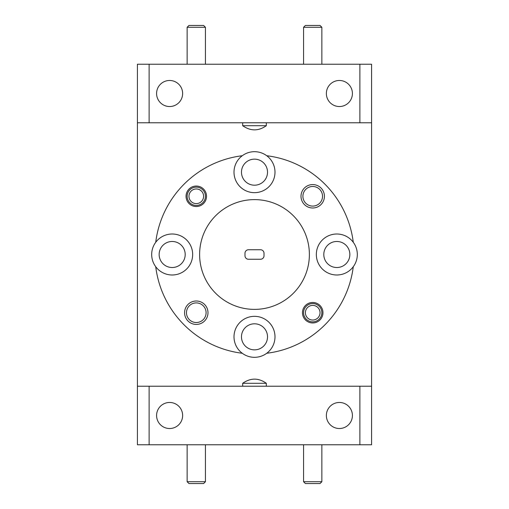 <?xml version="1.0" encoding="UTF-8"?>
<svg xmlns="http://www.w3.org/2000/svg" width="509" height="509" viewBox="0 0 509 509"><rect width="100%" height="100%" fill="white"/><g stroke="black" fill="none" stroke-linecap="round" stroke-linejoin="round"><path stroke-width="0.76" d="M266.315 122.777L266.315 125.704L242.685 125.704L242.685 122.777M242.685 386.223L242.685 383.296L266.315 383.296L266.315 386.223M206.533 196.289A10.244 10.244 0 0 0 196.289 186.039A10.244 10.244 0 0 0 186.039 196.289A10.244 10.244 0 0 0 196.289 206.533A10.244 10.244 0 0 0 206.533 196.289M322.961 312.711A10.244 10.244 0 0 0 312.711 302.467A10.244 10.244 0 0 0 302.467 312.711A10.244 10.244 0 0 0 312.711 322.961A10.244 10.244 0 0 0 322.961 312.711M324.424 196.289A11.707 11.707 0 0 0 312.711 184.576A11.707 11.707 0 0 0 301.004 196.289A11.707 11.707 0 0 0 312.711 207.996A11.707 11.707 0 0 0 324.424 196.289M322.521 196.289A9.805 9.805 0 0 0 312.711 186.479A9.805 9.805 0 0 0 302.906 196.289A9.805 9.805 0 0 0 312.711 206.094A9.805 9.805 0 0 0 322.521 196.289M207.996 312.711A11.707 11.707 0 0 0 196.289 301.004A11.707 11.707 0 0 0 184.576 312.711A11.707 11.707 0 0 0 196.289 324.424A11.707 11.707 0 0 0 207.996 312.711M206.094 312.711A9.805 9.805 0 0 0 196.289 302.906A9.805 9.805 0 0 0 186.479 312.711A9.805 9.805 0 0 0 196.289 322.521A9.805 9.805 0 0 0 206.094 312.711M199.617 254.5A54.883 54.883 0 0 0 254.5 309.383A54.883 54.883 0 0 0 309.383 254.5A54.883 54.883 0 0 0 254.5 199.617A54.883 54.883 0 0 0 199.617 254.5M352.413 93.503A13.024 13.024 0 0 0 339.388 80.479A13.024 13.024 0 0 0 326.364 93.503A13.024 13.024 0 0 0 339.388 106.534A13.024 13.024 0 0 0 352.413 93.503M182.636 93.503A13.024 13.024 0 0 0 169.612 80.479A13.024 13.024 0 0 0 156.587 93.503A13.024 13.024 0 0 0 169.612 106.534A13.024 13.024 0 0 0 182.636 93.503M182.636 415.497A13.024 13.024 0 0 0 169.612 402.466A13.024 13.024 0 0 0 156.587 415.497A13.024 13.024 0 0 0 169.612 428.521A13.024 13.024 0 0 0 182.636 415.497M352.413 415.497A13.024 13.024 0 0 0 339.388 402.466A13.024 13.024 0 0 0 326.364 415.497A13.024 13.024 0 0 0 339.388 428.521A13.024 13.024 0 0 0 352.413 415.497M267.524 172.176A13.024 13.024 0 0 0 254.5 159.145A13.024 13.024 0 0 0 241.476 172.176A13.024 13.024 0 0 0 254.5 185.2A13.024 13.024 0 0 0 267.524 172.176M349.855 254.5A13.024 13.024 0 0 0 336.824 241.476A13.024 13.024 0 0 0 323.8 254.5A13.024 13.024 0 0 0 336.824 267.524A13.024 13.024 0 0 0 349.855 254.5M267.524 336.824A13.024 13.024 0 0 0 254.5 323.8A13.024 13.024 0 0 0 241.476 336.824A13.024 13.024 0 0 0 254.5 349.855A13.024 13.024 0 0 0 267.524 336.824M185.2 254.5A13.024 13.024 0 0 0 172.176 241.476A13.024 13.024 0 0 0 159.145 254.5A13.024 13.024 0 0 0 172.176 267.524A13.024 13.024 0 0 0 185.2 254.5M353.271 266.722A20.487 20.487 0 0 1 316.337 254.5A20.487 20.487 0 0 1 353.271 242.278A99.522 99.522 0 0 0 266.722 155.729A20.487 20.487 0 0 0 242.278 155.729A99.522 99.522 0 0 0 155.729 242.278A20.487 20.487 0 0 0 155.729 266.722A99.522 99.522 0 0 0 242.278 353.271A20.487 20.487 0 0 0 266.722 353.271A99.522 99.522 0 0 0 353.271 266.722A20.487 20.487 0 0 0 353.271 242.278M242.278 353.271A20.487 20.487 0 0 1 254.5 316.337A20.487 20.487 0 0 1 266.722 353.271M155.729 242.278A20.487 20.487 0 0 1 192.663 254.5A20.487 20.487 0 0 1 155.729 266.722M266.722 155.729A20.487 20.487 0 0 1 254.5 192.663A20.487 20.487 0 0 1 242.278 155.729M260.5 249.741L248.5 249.741A3.512 3.512 0 0 0 244.988 253.253L244.988 255.747A3.512 3.512 0 0 0 248.5 259.259L260.5 259.259A3.512 3.512 0 0 0 264.012 255.747L264.012 253.253A3.512 3.512 0 0 0 260.5 249.741M266.315 125.704C258.489 131.246 250.619 131.246 242.685 125.704M137.411 386.223L149.124 386.223L149.124 444.764L137.411 444.764L137.411 64.236L149.124 64.236L149.124 122.777L359.876 122.777L359.876 64.236L149.124 64.236M242.685 383.296C250.619 377.754 258.489 377.754 266.315 383.296M359.876 64.236L371.589 64.236L371.589 444.764L359.876 444.764L359.876 386.223L149.124 386.223M149.124 444.764L359.876 444.764M371.589 122.777L359.876 122.777M149.124 122.777L137.411 122.777M359.876 386.223L371.589 386.223M321.86 481.718L320.034 483.55L305.394 483.55L303.568 481.718L321.86 481.718L321.86 444.764M303.568 481.718L303.568 444.764M205.432 481.718L203.606 483.55L188.966 483.55L187.14 481.718L205.432 481.718L205.432 444.764M187.14 481.718L187.14 444.764M320.034 312.711A7.317 7.317 0 0 0 312.711 305.394A7.317 7.317 0 0 0 305.394 312.711A7.317 7.317 0 0 0 312.711 320.034A7.317 7.317 0 0 0 320.034 312.711M303.568 312.711A9.149 9.149 0 0 1 312.711 303.568A9.149 9.149 0 0 1 321.86 312.711A9.149 9.149 0 0 1 312.711 321.86A9.149 9.149 0 0 1 303.568 312.711M203.606 196.289A7.317 7.317 0 0 0 196.289 188.966A7.317 7.317 0 0 0 188.966 196.289A7.317 7.317 0 0 0 196.289 203.606A7.317 7.317 0 0 0 203.606 196.289M187.14 196.289A9.149 9.149 0 0 1 196.289 187.14A9.149 9.149 0 0 1 205.432 196.289A9.149 9.149 0 0 1 196.289 205.432A9.149 9.149 0 0 1 187.14 196.289M205.432 27.282L187.14 27.282L188.966 25.45L203.606 25.45L205.432 27.282L205.432 64.236M187.14 27.282L187.14 64.236M321.86 27.282L303.568 27.282L305.394 25.45L320.034 25.45L321.86 27.282L321.86 64.236M303.568 27.282L303.568 64.236"/></g></svg>
